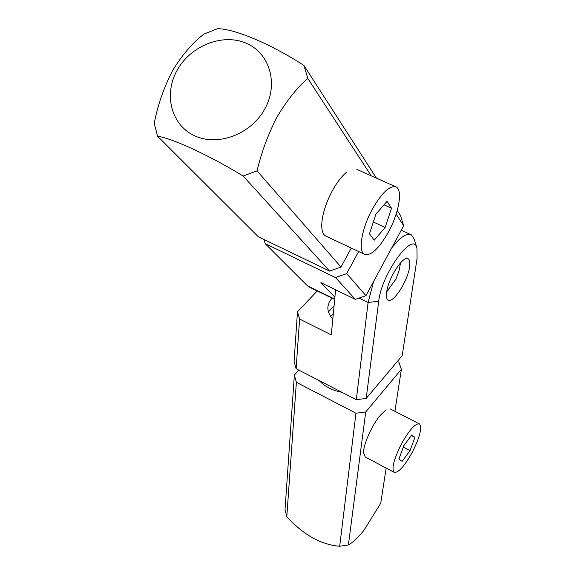 <?xml version="1.0" encoding="UTF-8"?>
<svg xmlns="http://www.w3.org/2000/svg" width="575" height="575" viewBox="0 0 575 575"><rect width="100%" height="100%" fill="white"/><g stroke="black" fill="none" stroke-linecap="round" stroke-linejoin="round"><path stroke-width="0.86" d="M397.368 361.445L398.899 362.207L401.379 369.287L365.729 411.966L355.961 413.224L296.377 382.317L286.796 516.63C303.341 534.858 320.979 544.733 339.696 546.25L355.961 413.224M298.863 370.12L294.357 375.073L296.377 382.317M339.696 546.25L348.407 544.963C352.899 542.455 358.038 537.632 363.846 530.481L380.729 503.254L386.156 468.072M286.796 516.63L285.035 509.594L294.357 375.073M386.012 409.802L380.255 415.358C371.967 425.169 363.342 444.446 363.558 452.597L365.226 456.981M401.379 369.287L394.896 411.333M348.407 544.963L365.729 411.966M329.612 271.091L243.146 176.036C209.638 155.523 172.838 138.525 157.572 136.21L258.304 236.771L329.612 271.091L340.997 267.059L351.275 248.084M177.165 70.215C190.591 45.77 222.525 33.012 246.007 43.147C269.682 52.907 278.846 83.842 264.795 108.977C251.088 134.263 217.846 146.754 194.652 135.779C171.249 125.17 163.393 94.501 177.165 70.215M157.572 136.21L154.251 123.359C157.636 105.498 163.702 87.982 172.45 70.826C182.196 54.826 192.718 42.572 204.003 34.054L217.372 28.75C233.989 28.463 271.249 44.088 303.967 65.507L376.445 178.149M303.967 65.507L307.826 78.473C297.095 87.652 286.803 100.539 276.949 117.135C267.921 134.845 261.287 152.749 257.061 170.84L243.146 176.036M346.43 172.335C341.564 176.381 336.857 182.519 332.314 190.749C325.759 203.212 322.237 214.525 321.741 224.696C321.662 231.2 323.179 235.067 326.284 236.289M340.997 267.059L257.061 170.84M307.826 78.473L371.184 175.792M388.398 232.12C378.839 248.831 370.839 256.213 364.392 254.265C357.923 251.182 361.768 228.275 372.384 209.084C382.116 192.287 390.094 184.942 396.319 187.055C402.938 190.476 398.683 213.505 388.398 232.12M387.033 201.351L375.906 214.152L369.488 233.781L374.239 240.192L385.149 227.448L391.525 208.229L387.033 201.351M391.525 208.229L384.021 204.815M385.149 227.448L373.34 222M412.268 452.317C404.419 466.303 398.389 472.973 394.17 472.327C391.388 468.661 393.81 459.181 401.436 443.886C409.4 429.798 415.423 423.15 419.491 423.933C422.237 427.764 419.829 437.223 412.268 452.317M411.822 434.858L403.794 445.718L398.935 459.066L402.126 461.373L410.047 450.584L414.877 437.424L411.822 434.858M414.877 437.424L411.298 435.57M410.047 450.584L403.305 447.07M396.139 214.13L403.686 225.731L365.959 295.665L355.336 299.374L335.484 277.545L346.696 273.592L358.627 251.548M264.047 239.538L265.183 243.635L335.484 277.545M265.183 243.635L307.359 285.739L309.336 287.069M355.336 299.374L320.908 282.641L334.902 297.232M397.239 210.472L400.559 215.625L403.686 225.731M365.959 295.665L346.696 273.592M299.611 319.053L296.118 368.704L294.084 361.459L297.476 311.765L299.611 319.053L331.293 334.88L335.613 289.786M366.174 398.439L378.724 301.25C381.426 273.93 413.36 230.158 416.954 248.105L417.069 258.484L402.169 355.752L366.174 398.439L356.313 399.697L296.118 368.704M356.313 399.697L368.101 302.464L373.649 281.412M409.601 266.807C407.891 280.816 393.005 303.931 388.06 300.071C386.573 299.115 386.084 296.578 386.601 292.467C388.053 278.516 403.384 254.732 408.192 258.793C409.745 259.821 410.212 262.488 409.601 266.807M317.278 290.95L297.476 311.765M332.817 318.96C329.072 314.999 327.455 310.759 327.951 306.238L329.252 301.968L331.976 298.13M334.082 305.756L328.469 311.894M391.697 247.954L396.283 242.449C402.831 235.542 407.869 233.012 411.391 234.873L414.122 238.848L416.954 248.105M330.668 316.358L333.292 314.007M341.895 392.272C332.408 390.518 324.853 386.63 319.24 380.607M386.723 291.662L388.563 289.778M400.257 264.73L400.43 262.926M334.722 299.115L307.359 285.739M359.059 298.073L368.101 302.464L378.724 301.25M325.479 235.915L364.392 254.265M356.881 169.388L395.442 186.659M365.039 456.881L394.17 472.327M390.195 408.918L419.283 423.825M334.686 299.46L308.624 286.717M327.951 306.238L327.872 307.129M408.192 258.793L407.833 258.621M410.607 234.514L401.271 230.216M386.723 291.647L395.88 279.22L399.036 270.933L400.394 263.458"/></g></svg>
